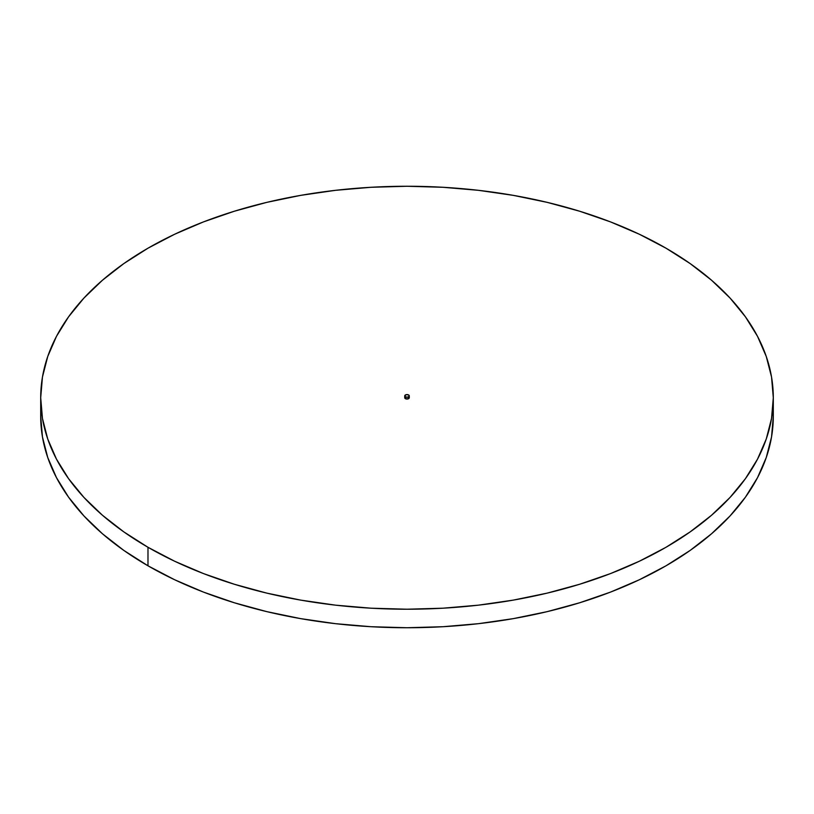 <?xml version="1.0" encoding="UTF-8"?>
<svg xmlns="http://www.w3.org/2000/svg" width="814" height="814" viewBox="0 0 814 814"><rect width="100%" height="100%" fill="white"/><g stroke="black" fill="none" stroke-linecap="round" stroke-linejoin="round"><path stroke-width="1.22" d="M405.392 398.667A2.269 1.313 0 0 0 407.865 398.952A2.269 1.313 0 0 0 409.269 397.741L407 399.053L404.731 397.741A2.269 1.313 0 0 0 405.392 398.667L405.392 396.815L405.392 398.667M408.608 394.963A2.269 1.313 180 0 1 409.269 395.889A2.269 1.313 180 0 1 407.865 397.1A2.269 1.313 180 0 1 405.392 396.815A2.269 1.313 180 0 1 404.731 395.889A2.269 1.313 180 0 1 406.135 394.678A2.269 1.313 180 0 1 408.608 394.963L406.135 394.678L404.772 396.143L405.738 396.978L407.865 397.1L409.228 396.143L408.608 394.963M41.056 407A366.3 211.477 0 0 0 40.7 416.259L42.46 436.986L47.741 457.519L56.471 477.645L68.58 497.191L83.954 515.954L102.432 533.75L123.85 550.427L147.985 565.801A366.3 211.477 0 0 0 547.181 611.64A366.3 211.477 0 0 0 773.3 416.259L773.3 397.741A366.3 211.477 180 0 1 547.181 593.121A366.3 211.477 180 0 1 147.985 547.283L147.985 565.801L174.623 579.741L203.49 592.104L234.33 602.767L266.819 611.64L300.671 618.63L335.541 623.677L371.092 626.719L407 627.736L442.908 626.719L478.459 623.677L513.329 618.63L547.181 611.64L579.67 602.767L610.51 592.104L639.377 579.741L666.015 565.801L690.15 550.427L711.568 533.75L730.046 515.954L745.421 497.191L757.529 477.645L766.259 457.519L771.54 436.986L773.3 416.259M666.015 248.199A366.3 211.477 180 0 1 773.3 397.741L771.54 377.014L766.259 356.481L757.529 336.355L745.421 316.809L730.046 298.046L711.568 280.25L690.15 263.573L666.015 248.199L639.377 234.259L610.51 221.896L579.67 211.233L547.181 202.36L513.329 195.37L478.459 190.323L442.908 187.281L407 186.264L371.092 187.281L335.541 190.323L300.671 195.37L266.819 202.36L234.33 211.233L203.49 221.896L174.623 234.259L147.985 248.199L123.85 263.573L102.432 280.25L83.954 298.046L68.58 316.809L56.471 336.355L47.741 356.481L42.46 377.014L40.7 397.741A366.3 211.477 180 0 1 266.819 202.36A366.3 211.477 180 0 1 666.015 248.199M40.7 397.741L40.7 416.259A366.3 211.477 0 0 0 147.985 565.801L147.985 547.283A366.3 211.477 180 0 1 40.7 397.741L42.46 418.467L47.741 439L56.471 459.127L68.58 478.673L83.954 497.435L102.432 515.231L123.85 531.898L147.985 547.283L174.623 561.222L203.49 573.585L234.33 584.249L266.819 593.121L300.671 600.111L335.541 605.158L371.092 608.2L407 609.218L442.908 608.2L478.459 605.158L513.329 600.111L547.181 593.121L579.67 584.249L610.51 573.585L639.377 561.222L666.015 547.283L690.15 531.898L711.568 515.231L730.046 497.435L745.421 478.673L757.529 459.127L766.259 439L771.54 418.467L773.3 397.741M409.269 397.741L409.269 395.889M404.731 397.741L404.731 395.889"/></g></svg>
